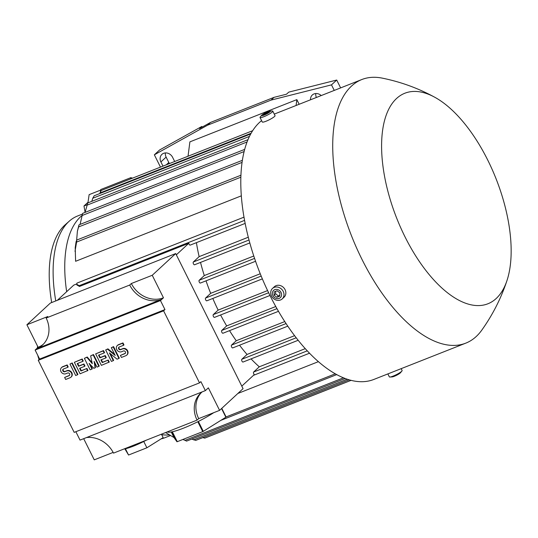 <?xml version="1.0" encoding="UTF-8"?>
<svg xmlns="http://www.w3.org/2000/svg" width="538" height="538" viewBox="0 0 538 538"><rect width="100%" height="100%" fill="white"/><g stroke="black" fill="none" stroke-linecap="round" stroke-linejoin="round"><path stroke-width="0.81" d="M188.031 156.228L189.894 141.864L296.848 99.624L299.162 104.271M310.534 99.786A7.135 6.187 47.2 0 1 312.309 94.997A7.135 6.187 47.2 0 1 321.22 95.562M162.987 166.121L160.896 161.931A7.135 6.187 47.2 0 1 161.904 154.386A7.135 6.187 47.2 0 1 172.597 157.311L174.682 161.501M160.479 167.11L154.352 154.816L207.574 125.179L271.078 100.102L331.495 84.87L334.259 90.418M340.635 87.896L336.714 80.041L288.745 92.132L286.505 94.204L274.064 97.338L210.56 122.415L199.605 128.521L201.837 126.45L159.571 149.988L154.352 154.816M210.56 122.415L207.574 125.179M274.064 97.338L271.078 100.102M336.714 80.041L331.495 84.87M165.395 152.927A7.135 6.187 -132.8 0 0 166.121 157.103L168.811 162.51A7.135 6.187 -132.8 0 0 169.45 163.572M315.799 93.531A7.135 6.187 -132.8 0 0 316.405 97.465M201.837 126.45L202.16 127.096M296.088 105.488L296.848 99.624M130.633 178.898L130.808 177.674L132.53 178.145M100.377 191.958L100.727 189.551L130.808 177.674M66.658 291.69A119.261 56.342 -111.5 0 1 81.769 215.718M169.1 434.926A119.261 56.342 -111.5 0 1 161.682 434.691M82.348 214.104L77.573 215.994A119.154 56.295 68.5 0 0 69.758 220.728A119.154 56.295 68.5 0 0 68.844 221.542A119.154 56.295 68.5 0 0 55.757 300.937M161.131 438.873A119.154 56.295 68.5 0 0 165.099 437.65L170.257 435.612M69.758 220.728L64.721 225.2A117.217 55.38 68.5 0 0 51.675 302.544M37.687 346.405A14.27 6.745 68.5 0 0 37.283 348.066M37.774 355.356A14.27 6.745 68.5 0 0 39.113 359.532M100.646 190.102L89.133 194.648L87.923 202.88M88.017 202.234L83.982 205.987L85.085 212.322M87.069 204.77L83.982 205.987M57.337 300.312L73.767 285.113L76.759 283.936M241.804 386.129L254.279 374.596A1.527 0.72 68.5 0 1 253.761 373.883A1.527 0.72 68.5 0 1 253.647 372.02L307.312 350.83M129.712 285.039L131.346 283.526L152.241 275.274L163.465 297.79L161.83 299.303A25.481 22.092 47.2 0 1 129.712 285.039L46.154 318.032A25.481 22.092 47.2 0 1 42.569 344.986A25.481 22.092 47.2 0 1 36.49 348.792L38.124 347.286L26.9 324.77L50.37 303.062L175.711 253.566L243.062 388.658L219.591 410.366L198.704 418.618A25.481 22.092 47.2 0 1 201.494 392.437M75.845 431.711L80.034 440.118L205.368 390.622L208.367 387.851L219.591 410.366M152.241 275.274L175.711 253.566M160.465 300.56L161.83 299.303L36.49 348.792L35.131 350.056L39.624 359.061L164.958 309.565L160.465 300.56L35.131 350.056M163.599 310.829L38.259 360.319L74.183 432.37L199.517 382.874L163.599 310.829L164.958 309.565M199.517 382.874L200.882 381.617L205.368 390.622M163.465 297.79A25.481 22.092 47.2 0 1 131.346 283.526M43.363 344.206A25.481 22.092 47.2 0 1 38.124 347.286M26.9 324.77L47.788 316.519L46.154 318.032M38.259 360.319L39.624 359.061M105.677 349.922L107.56 349.182L115.193 355.463L111.319 347.696L113.195 346.956L118.925 358.436L117.042 359.182L109.409 352.894L113.283 360.662L111.4 361.408L105.677 349.922L107.923 348.846L114.655 354.387M111.319 347.696L113.558 346.62L119.288 358.1L118.925 358.436M110.31 353.634L113.646 360.325L113.283 360.662M84.372 358.335L86.874 357.346L92.294 363.695L90.64 355.86L93.141 354.872L98.871 366.358L96.988 367.098L94.123 361.354L95.112 367.844L93.854 368.335L89.113 363.338L91.978 369.075L90.095 369.821L84.372 358.335L87.237 357.01L92.079 362.686M90.64 355.86L93.504 354.535L99.234 366.022L98.871 366.358M94.722 362.551L95.475 367.508L95.112 367.844M90.229 364.515L92.341 368.745L91.978 369.075M69.953 364.031L72.2 362.948L77.923 374.435L77.559 374.771L75.683 375.511L69.953 364.031L72.2 362.948M64.641 377.447L69.032 375.712A1.527 1.325 -132.8 0 0 67.68 373.009L65.804 373.755A3.82 3.315 -132.8 0 1 61.298 372.141A3.82 3.315 -132.8 0 1 61.527 367.568A3.82 3.315 -132.8 0 1 62.435 366.997L66.82 365.268L67.835 367.293L63.444 369.028A1.527 1.325 -132.8 0 0 64.795 371.724L66.672 370.985A3.82 3.315 -132.8 0 1 71.177 372.592A3.82 3.315 -132.8 0 1 70.955 377.165A3.82 3.315 -132.8 0 1 70.041 377.737L65.656 379.472L64.641 377.447L69.395 375.376A1.527 1.325 -132.8 0 0 69.557 375.295M61.527 367.568L61.89 367.232A3.82 3.315 47.2 0 1 62.798 366.66L67.183 364.932L68.198 366.956L67.835 367.293M63.282 369.108A1.527 1.325 -132.8 0 0 65.159 371.388L67.035 370.648A3.82 3.315 47.2 0 1 71.541 372.262A3.82 3.315 47.2 0 1 71.319 376.835L70.955 377.165M74.345 362.296L82.227 358.994L83.235 361.018L82.872 361.354L77.23 363.58L78.582 366.284L83.592 364.3L84.607 366.331L79.59 368.308L80.935 371.012L86.941 368.449L87.95 370.474L80.068 373.782L74.345 362.296L81.863 359.33L82.872 361.354M77.674 363.406L78.945 365.948L83.955 363.97L84.97 365.995L84.607 366.331M80.034 368.133L81.299 370.675L86.941 368.449M95.65 353.883L103.531 350.581L104.547 352.605L104.184 352.941L98.541 355.167L99.886 357.871L104.903 355.887L105.912 357.918L100.895 359.895L102.247 362.599L108.246 360.036L109.261 362.061L101.373 365.369L95.65 353.883L103.168 350.917L104.184 352.941M98.985 354.993L100.25 357.535L105.266 355.551L106.275 357.582L105.912 357.918M101.339 359.72L102.61 362.262L108.246 360.036M120.418 355.423L124.809 353.688A1.527 1.325 -132.8 0 0 123.458 350.984L121.581 351.731A3.82 3.315 -132.8 0 1 117.076 350.117A3.82 3.315 -132.8 0 1 117.297 345.544A3.82 3.315 -132.8 0 1 118.212 344.972L122.597 343.244L123.606 345.268L119.221 347.003A1.527 1.325 -132.8 0 0 120.566 349.7L122.449 348.96A3.82 3.315 -132.8 0 1 126.955 350.574A3.82 3.315 -132.8 0 1 126.726 355.147A3.82 3.315 -132.8 0 1 125.818 355.712L121.427 357.447L120.418 355.423L125.172 353.352A1.527 1.325 -132.8 0 0 125.334 353.271M117.297 345.544L117.661 345.208A3.82 3.315 47.2 0 1 118.575 344.636L122.96 342.908L123.969 344.932L123.606 345.268M119.059 347.084A1.527 1.325 -132.8 0 0 120.929 349.37L122.812 348.624A3.82 3.315 47.2 0 1 127.318 350.238A3.82 3.315 47.2 0 1 127.089 354.811L126.726 355.147M122.597 343.244L122.96 342.908M107.882 360.373L108.898 362.397M102.247 362.599L102.61 362.262M104.903 355.887L105.266 355.551M99.886 357.871L100.25 357.535M103.168 350.917L103.531 350.581M86.578 368.786L87.586 370.81M80.935 371.012L81.299 370.675M83.592 364.3L83.955 363.97M78.582 366.284L78.945 365.948M81.863 359.33L82.227 358.994M66.82 365.268L67.183 364.932M71.836 363.285L77.559 374.771M93.141 354.872L93.504 354.535M86.874 357.346L87.237 357.01M113.195 346.956L113.558 346.62M107.56 349.182L107.923 348.846M86.497 437.562A25.481 22.092 47.2 0 1 113.511 453.124L197.069 420.124A25.481 22.092 47.2 0 1 200.654 393.17A25.481 22.092 47.2 0 1 202.234 391.859M113.141 452.404L94.251 459.862L83.693 438.672M198.704 418.618L197.069 420.124M183.579 428.127A31.601 5.024 -26.5 0 0 197.796 421.718L202.739 431.624L177.284 441.678L172.342 431.772A31.601 5.024 -26.5 0 0 183.579 428.127M221.548 408.557L225.866 417.212L203.297 431.341A31.601 5.024 153.5 0 1 202.739 431.624M203.297 431.341L198.361 421.436A31.601 5.024 -26.5 0 0 213.721 412.686M221.784 408.342L226.101 417.004A31.601 5.024 153.5 0 1 225.866 417.212M177.284 441.678A31.601 5.024 153.5 0 1 176.948 441.745L174.063 437.67L171.232 431.987M167.231 431.906A31.601 5.024 -26.5 0 0 172.012 431.839L176.948 441.745M123.989 448.981A22.428 3.564 -26.5 0 0 133.458 446.136A22.428 3.564 -26.5 0 0 146.289 440.178M161.434 434.2L163.142 437.609L146.887 447.784L143.747 441.49M146.887 447.784L128.555 455.027L125.421 448.739M128.555 455.027L124.856 448.847M176.336 254.824L188.811 243.284A1.527 0.72 68.5 0 0 189.107 244.198A1.527 0.72 68.5 0 0 190.223 245.106A1.527 0.72 68.5 0 0 190.338 245.032M243.949 217.177L76.934 283.123L76.773 284.272L79.436 285.866A1.527 0.72 68.5 0 0 79.436 286.472L188.811 243.284M76.773 284.272L76.867 284.958L79.422 286.384M237.877 393.46L318.456 361.637M165.576 432.559L174.009 437.562M182.893 439.465L186.061 440.81A1.527 0.72 68.5 0 0 186.713 441.059A1.527 0.72 68.5 0 0 186.827 440.985M191.763 439.062L195.724 440.407L349.216 379.801M202.739 437.582L204.427 438.026A1.527 0.72 68.5 0 0 204.857 438.093A1.527 0.72 68.5 0 0 204.971 438.019M251.071 358.873A119.261 56.342 68.5 0 0 259.289 366.802L305.295 348.631M259.289 366.802L253.647 372.02M239.538 345.208A119.261 56.342 68.5 0 0 247.036 354.448L241.838 359.256A1.527 0.72 68.5 0 0 241.952 361.126A1.527 0.72 68.5 0 0 243.075 362.027A1.527 0.72 68.5 0 0 243.183 361.96M247.036 354.448L294.616 335.658M229.538 330.641A119.261 56.342 68.5 0 0 236.256 340.736L231.515 345.114A1.527 0.72 68.5 0 0 231.629 346.983A1.527 0.72 68.5 0 0 232.752 347.891A1.527 0.72 68.5 0 0 232.86 347.817M236.256 340.736L284.784 321.569M220.607 314.965A119.261 56.342 68.5 0 0 226.666 325.914L221.757 330.46A1.527 0.72 68.5 0 0 221.871 332.323A1.527 0.72 68.5 0 0 222.988 333.23A1.527 0.72 68.5 0 0 223.102 333.156M226.666 325.914L275.779 306.519M212.799 298.449A119.261 56.342 68.5 0 0 218.152 310.103L213.297 314.589A1.527 0.72 68.5 0 0 213.411 316.458A1.527 0.72 68.5 0 0 214.534 317.366A1.527 0.72 68.5 0 0 214.649 317.292M218.152 310.103L267.588 290.581M196.41 242.658A119.261 56.342 68.5 0 0 199.127 256.646L248.26 237.238M199.127 256.646L193.344 261.993A1.527 0.72 68.5 0 0 193.458 263.862A1.527 0.72 68.5 0 0 194.574 264.763A1.527 0.72 68.5 0 0 194.689 264.696M200.519 262.416A119.261 56.342 68.5 0 0 204.285 275.557L253.754 256.021M204.285 275.557L199.188 280.271A1.527 0.72 68.5 0 0 199.302 282.141A1.527 0.72 68.5 0 0 200.418 283.042A1.527 0.72 68.5 0 0 200.533 282.975M206.027 280.829A119.261 56.342 68.5 0 0 210.674 293.331L260.231 273.761M241.273 195.866L75.602 261.286L75.212 247.783L76.107 241.663L76.813 240.076A1.527 0.72 68.5 0 0 76.719 241.3L75.011 251.381M94.19 195.798L92.738 198.28L91.803 201.346M101.447 190.445A1.527 0.72 68.5 0 0 101.319 190.472A1.527 0.72 68.5 0 0 101.205 190.546A1.527 0.72 68.5 0 0 101.03 190.903L99.725 193.579M88.017 202.866A1.527 0.72 68.5 0 0 87.889 202.893A1.527 0.72 68.5 0 0 87.775 202.96A1.527 0.72 68.5 0 0 87.573 203.646L85.071 212.416M244.615 149.416L82.644 213.371L80.068 224.413M79.086 224.83L79.14 224.783A1.527 0.72 68.5 0 0 79.059 224.837A1.527 0.72 68.5 0 0 78.898 225.873L77.385 231.3L76.645 240.156M77.385 231.3L78.871 225.301M210.674 293.331L205.59 298.039A1.527 0.72 68.5 0 0 205.704 299.901A1.527 0.72 68.5 0 0 206.827 300.809A1.527 0.72 68.5 0 0 206.935 300.735M261.582 120.633A141.682 66.941 68.5 0 0 270.029 295.591A141.682 66.941 68.5 0 0 373.917 379.418L465.827 343.123A141.682 66.941 68.5 0 0 481.799 330.124C492.747 314.737 501.174 298.119 507.078 280.251A113.141 53.457 68.5 0 0 487.784 160.176A113.141 53.457 68.5 0 0 434.825 97.284A113.141 53.457 68.5 0 0 383.708 124.043A113.141 53.457 68.5 0 0 404.973 236.767A113.141 53.457 68.5 0 0 507.078 280.251M434.825 97.284C418.315 88.272 400.803 81.89 382.296 78.138A141.682 66.941 68.5 0 0 361.758 79.557A141.682 66.941 68.5 0 0 361.94 259.296A141.682 66.941 68.5 0 0 465.827 343.123M282.194 298.92L284.064 297.198A7.135 6.187 -132.8 0 0 285.066 289.646A7.135 6.187 -132.8 0 0 274.373 286.72L272.51 288.442A7.135 6.187 -132.8 0 0 271.502 295.994A7.135 6.187 -132.8 0 0 282.194 298.92A7.135 6.187 -132.8 0 0 283.203 291.374A7.135 6.187 -132.8 0 0 272.51 288.442M272.921 295.631A4.95 4.291 -132.8 0 0 279.161 298.402A4.95 4.291 -132.8 0 0 281.038 292.423A4.95 4.291 -132.8 0 0 274.797 289.652A4.95 4.291 -132.8 0 0 272.921 295.631M279.773 296.156L276.882 297.299L274.084 295.174L274.185 291.899L277.077 290.755L279.874 292.887L279.773 296.156M275.651 291.32L275.577 293.788L278.368 295.92L279.8 295.355M274.084 295.174L275.577 293.788M276.882 297.299L278.368 295.92M401.187 368.644L402.115 370.507A7.135 1.137 153.5 0 1 401.893 371.052A7.135 1.137 153.5 0 1 401.577 371.381A7.135 1.137 153.5 0 1 395.766 374.939A7.135 1.137 153.5 0 1 389.909 377.03A7.135 1.137 153.5 0 1 389.344 376.876L387.864 373.903M401.893 371.052L400.454 372.76A4.95 0.787 153.5 0 1 400.232 372.989A4.95 0.787 153.5 0 1 396.203 375.457A4.95 0.787 153.5 0 1 392.141 376.909L389.909 377.03M261.683 115.246L260.244 116.954A7.135 1.137 -26.5 0 0 260.022 117.499L262.268 122.005A7.135 1.137 -26.5 0 0 267.568 120.586A7.135 1.137 -26.5 0 0 274.501 116.511A7.135 1.137 -26.5 0 0 275.039 115.636L272.793 111.131A7.135 1.137 -26.5 0 0 272.228 110.976L269.995 111.097A4.95 0.787 -26.5 0 0 265.933 112.55A4.95 0.787 -26.5 0 0 261.905 115.018A4.95 0.787 -26.5 0 0 261.683 115.246A4.95 0.787 -26.5 0 0 264.447 114.971A4.95 0.787 -26.5 0 0 270.015 111.817A4.95 0.787 -26.5 0 0 269.995 111.097M260.022 117.499A7.135 1.137 -26.5 0 0 265.321 116.087A7.135 1.137 -26.5 0 0 272.255 112.005A7.135 1.137 -26.5 0 0 272.793 111.131M266.29 113.881L263.391 115.024L263.069 114.56L268.529 111.81L268.852 112.274L266.29 113.881M268.529 111.81L268.778 112.321M265.631 112.953L266.128 113.942M168.811 162.51L166.336 164.796M166.121 157.103L160.896 161.931M122.449 348.96L122.812 348.624M120.566 349.7L120.929 349.37M118.212 344.972L118.575 344.636M124.809 353.688L125.172 353.352M66.672 370.985L67.035 370.648M64.795 371.724L65.159 371.388M62.435 366.997L62.798 366.66M69.032 375.712L69.395 375.376M193.599 439.902L347.313 379.203M184.958 440.4L343.52 377.79M226.074 416.95L335.356 373.796M241.838 359.256L296.236 337.777M231.515 345.114L286.082 323.567M221.757 330.46L276.969 308.651M213.297 314.589L268.63 292.746M79.167 285.698L244.534 220.398M193.344 261.993L248.986 240.015M199.188 280.271L254.555 258.408M76.51 242.1L240.802 177.224M78.541 226.962L242.006 162.409M81.789 215.651L244.057 151.575M86.887 205.227L247.009 141.998M92.738 198.28L249.41 136.417M99.94 192.96L251.058 133.283M205.59 298.039L261.179 276.088M204.857 438.093L351.153 380.326M186.713 441.059L345.235 378.463M220.842 420.36L336.775 374.582M253.459 375.356L309.565 353.197M243.075 362.027L298.193 340.265M232.752 347.891L287.81 326.149M222.988 333.23L278.496 311.314M214.534 317.366L269.968 295.476M190.223 245.106L245.12 223.425M194.574 264.763L249.787 242.961M200.418 283.042L255.543 261.28M76.752 240.062L240.876 175.254M79.133 224.783L242.308 160.351M87.889 202.893L247.924 139.698M94.13 195.792L250.674 133.975M101.319 190.472L252.598 130.734M206.827 300.809L262.342 278.886M274.272 114.103L361.758 79.557"/></g></svg>
